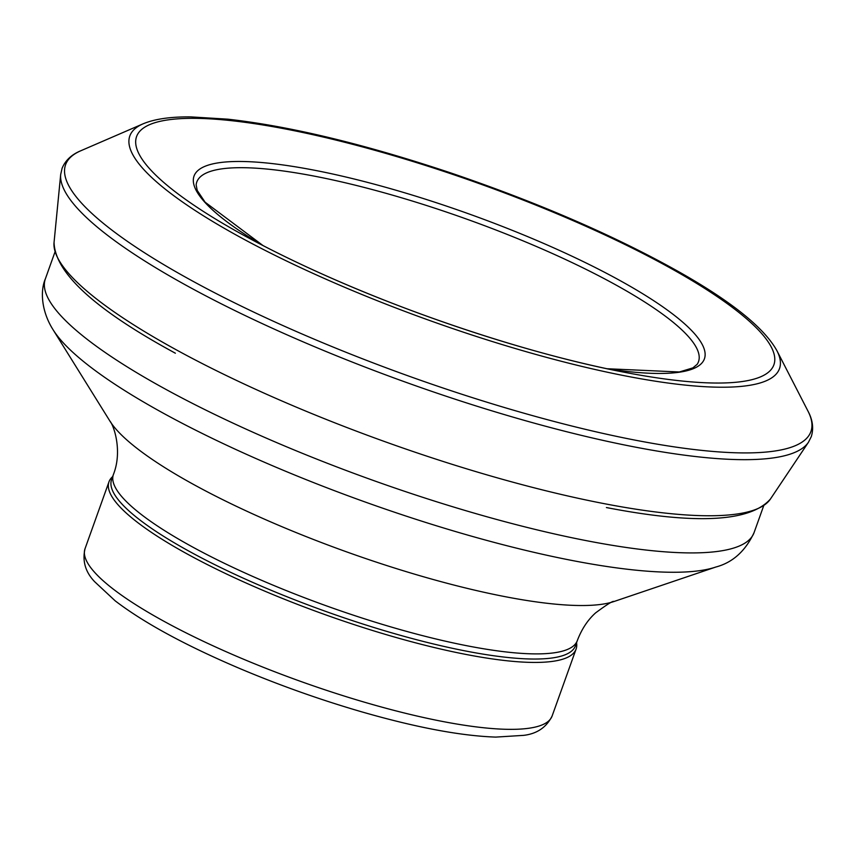<?xml version="1.0" encoding="UTF-8"?>
<svg xmlns="http://www.w3.org/2000/svg" width="854" height="854" viewBox="0 0 854 854"><rect width="100%" height="100%" fill="white"/><g stroke="black" fill="none" stroke-linecap="round" stroke-linejoin="round"><path stroke-width="1.28" d="M113.411 474.504L111.575 479.649A246.368 51.859 19.7 0 0 266.683 588.406A246.368 51.859 19.7 0 0 575.457 645.752L577.304 640.607A246.368 51.859 19.7 0 1 268.519 583.261A246.368 51.859 19.7 0 1 113.411 474.504C122.698 451.029 113.795 425.356 109.931 421.107A276.92 58.296 19.7 0 0 280.582 526.128A276.92 58.296 19.7 0 0 613.887 601.547L715.812 567.035A364.167 76.657 19.7 0 1 277.497 467.853A364.167 76.657 19.7 0 1 53.076 329.74C41.654 311.71 39.935 291.374 45.358 278.863A376.39 79.23 19.7 0 0 282.332 445.009A376.39 79.23 19.7 0 0 754.071 532.618L763.839 505.365M112.653 476.617A248.076 52.222 19.7 0 0 108.981 481.805A248.076 52.222 19.7 0 0 265.167 591.31A248.076 52.222 19.7 0 0 576.098 649.051A248.076 52.222 19.7 0 0 576.546 642.71M108.981 481.805L85.026 548.727A248.076 52.222 19.7 0 0 241.212 658.231A248.076 52.222 19.7 0 0 552.132 715.972L576.098 649.051M175.369 353.214C95.445 309.906 54.998 272.992 54.048 242.461A381.001 80.201 19.7 0 0 270.472 395.978A381.001 80.201 19.7 0 0 293.498 405.949A381.001 80.201 19.7 0 0 294.843 406.525A381.001 80.201 19.7 0 0 770.468 498.971C750.346 521.954 695.668 524.815 606.415 507.554M697.195 364.295A266.448 56.086 19.7 0 0 466.551 219.072A266.448 56.086 19.7 0 0 196.153 184.891L197.21 190.399L205.088 202.184L263.043 245.589A271.081 57.069 19.7 0 1 279.418 164.47A271.081 57.069 19.7 0 1 645.827 295.665A271.081 57.069 19.7 0 1 606.991 368.736L679.314 371.981L692.882 367.882L697.195 364.295M318.916 272.565A338.462 71.245 19.7 0 0 349.67 286.005A338.462 71.245 19.7 0 0 627.53 372.867A338.462 71.245 19.7 0 0 707.037 289.901A338.462 71.245 19.7 0 0 235.757 121.161A338.462 71.245 19.7 0 0 244.543 235.736A338.462 71.245 19.7 0 0 318.916 272.565M315.115 274.337A345.037 72.633 19.7 0 0 347.044 288.3A345.037 72.633 19.7 0 0 776.948 350.759C764.511 328.288 732.657 302.433 681.375 273.216C616.962 236.814 540.411 203.487 451.713 173.245C365.17 144.283 290.541 126.264 227.815 119.176L190.986 116.902C170.587 116.678 154.627 118.984 143.109 123.819A345.037 72.633 19.7 0 0 315.115 274.337M143.109 123.819L80.852 150.742A395.818 83.318 19.7 0 0 278.148 323.41A395.818 83.318 19.7 0 0 314.795 339.433A395.818 83.318 19.7 0 0 807.969 411.084C812.709 419.922 813.819 428.43 811.3 436.586L808.46 442.244L770.468 498.971M80.852 150.742C71.576 154.563 65.32 160.424 62.086 168.334L60.687 174.504A397.697 83.724 19.7 0 0 275.799 329.815A397.697 83.724 19.7 0 0 312.052 345.656A397.697 83.724 19.7 0 0 808.46 442.244M45.358 278.863L55.115 251.599M754.071 532.618C745.403 551.108 732.647 562.583 715.812 567.035M109.931 421.107L53.076 329.74M613.887 601.547C613.311 600.522 607.226 604.29 595.644 612.852C587.808 619.833 581.702 629.078 577.304 640.607M552.132 715.972C546.464 727.33 536.985 733.789 523.673 735.358L495.726 737.098C460.658 735.881 415.941 727.448 361.573 711.798C320.421 699.832 279.963 685.463 240.209 668.714C185.841 645.592 144.166 622.972 115.194 600.853L94.709 581.766C85.421 572.105 82.197 561.089 85.026 548.727M244.543 235.736C267.003 248.034 291.758 260.289 318.809 272.511C416.122 316.706 537.187 356.043 627.53 372.867M776.948 350.759L807.969 411.084M60.687 174.504L54.048 242.461"/></g></svg>
